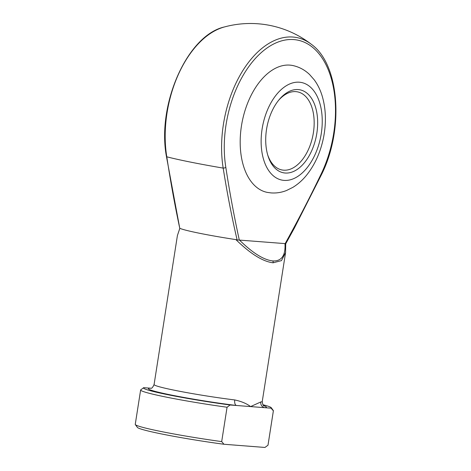 <?xml version="1.0" encoding="UTF-8"?>
<svg xmlns="http://www.w3.org/2000/svg" width="471" height="471" viewBox="0 0 471 471"><rect width="100%" height="100%" fill="white"/><g stroke="black" fill="none" stroke-linecap="round" stroke-linejoin="round"><path stroke-width="0.71" d="M298.22 89.572A42.302 25.104 -78.7 0 1 316.83 133.258A42.302 25.104 -78.7 0 1 285.155 173.022A42.302 25.104 -78.7 0 1 267.922 155.683A42.302 25.104 -78.7 0 1 279.156 99.64A42.302 25.104 -78.7 0 1 298.22 89.572M267.646 154.747A39.817 23.627 101.3 0 0 281.899 169.943A39.817 23.627 101.3 0 0 283.571 170.178A39.817 23.627 101.3 0 0 313.156 134.153A39.817 23.627 101.3 0 0 297.548 91.869A39.817 23.627 101.3 0 0 295.87 91.633A39.817 23.627 101.3 0 0 278.538 100.394M267.187 192.374A64.698 38.392 -78.7 0 1 241.829 123.667A64.698 38.392 -78.7 0 1 289.895 65.122A64.698 38.392 -78.7 0 1 292.621 65.498C299.091 66.87 304.743 69.879 309.582 74.524L314.275 79.882C317.819 84.745 320.51 90.302 322.341 96.549C326.009 109.455 326.379 123.249 323.453 137.921C320.463 152.386 314.846 164.797 306.597 175.159C302.535 180.169 297.96 184.238 292.868 187.358L286.503 190.514C281.493 192.486 276.347 193.287 271.06 192.91L267.187 192.374M260.775 401.969A54.748 3.15 8.9 0 0 262.253 401.486L285.585 252.509L281.481 260.61L273.121 262.794C262.948 261.629 250.543 253.898 235.9 239.609L237.119 239.945C231.691 216.53 227.046 192.586 223.183 168.106A89.378 5.146 -171.1 0 1 190.555 162.106A89.378 5.146 -171.1 0 1 166.781 156.802C170.484 181.253 174.823 205.132 179.792 228.453L177.408 235.565L154.082 384.548A54.748 3.15 8.9 0 0 234.764 399.944C241.358 401.357 246.639 403.57 250.601 406.585L260.775 401.969A4.975 4.845 -95.2 0 0 264.79 407.692L230.107 404.989L227.069 407.238L221.688 441.598L223.96 444.259L264.949 447.45L267.993 445.201A67.188 3.868 8.9 0 0 268.011 445.136L273.392 410.771A67.188 3.868 -171.1 0 1 273.368 410.842L267.993 445.201M235.9 239.609A54.748 3.15 -171.1 0 1 179.999 228.4M284.979 243.607L285.143 243.637C297.531 221.293 309.412 198.338 320.786 174.759A90.579 53.753 101.3 0 0 293.892 39.593A90.579 53.753 101.3 0 0 225.827 167.37C229.63 192.133 234.122 216.366 239.303 240.075L284.979 243.607C285.656 255.547 281.599 261.323 272.815 260.94A2.49 1.996 94.4 0 1 273.121 262.794M227.069 407.238A67.188 3.868 -171.1 0 1 140.635 389.982L135.254 424.347A67.188 3.868 8.9 0 0 135.33 424.583A67.188 3.868 8.9 0 0 221.688 441.598M140.635 389.982A67.188 3.868 -171.1 0 1 140.658 389.917L143.62 387.721A64.698 3.721 8.9 0 0 230.107 404.989M273.368 410.842L271.102 408.18L264.79 407.692A59.723 3.438 -171.1 0 0 263.725 405.678M271.102 408.18A64.698 3.721 8.9 0 0 271.243 407.703A64.698 3.721 8.9 0 0 262.906 404.719M271.243 407.703L273.315 410.535A67.188 3.868 -171.1 0 1 273.392 410.771M143.62 387.721A64.698 3.721 8.9 0 1 143.696 387.668L150.679 388.21M265.827 446.82L265.032 447.397A64.698 3.721 -171.1 0 1 264.949 447.45M223.96 444.259A64.698 3.721 -171.1 0 1 137.402 427.415L135.33 424.583M239.468 240.069C252.568 252.974 263.689 259.933 272.815 260.94M151.014 388.222A4.975 4.845 84.8 0 1 150.008 388.157A59.723 3.438 -171.1 0 0 171.897 395.163A59.723 3.438 -171.1 0 0 236.418 405.484A4.975 2.485 -83 0 1 234.764 399.944M179.792 228.453L166.416 156.354A2.49 1.066 -9.2 0 0 166.781 156.802A92.905 55.131 101.3 0 1 224.431 26.953A99.54 99.54 0 0 1 311.484 44.404C339.856 64.686 344.16 130.538 321.057 175.465A2.49 0.818 -153.8 0 0 320.786 174.759M239.303 240.075L237.119 239.945M285.691 243.725L285.143 243.637L285.691 243.725M225.827 167.37A2.49 1.066 170.8 0 1 223.183 168.106A92.905 55.131 -78.7 0 1 292.991 37.05A92.905 55.131 -78.7 0 1 311.484 44.404M299.373 82.213A49.767 29.532 101.3 0 0 262.106 129.001A49.767 29.532 101.3 0 0 284.001 180.387A49.767 29.532 101.3 0 0 321.269 133.599A49.767 29.532 101.3 0 0 299.373 82.213M262.253 401.486C262.618 404.548 263.242 406.043 264.125 405.967M154.082 384.548C152.798 387.35 151.744 388.581 150.926 388.245M166.416 156.354C156.761 104.574 187.281 35.142 224.431 26.953M177.408 235.565L179.757 228.482M285.703 243.837L294.298 228.211L321.057 175.465M285.585 252.503L285.709 243.801"/></g></svg>
